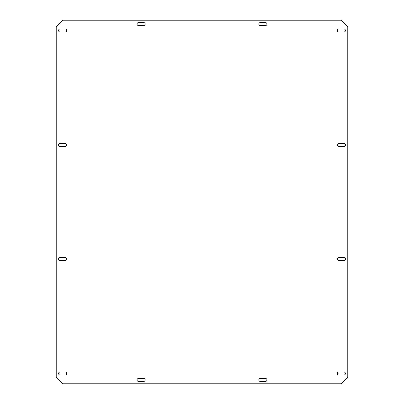 <?xml version="1.0" encoding="UTF-8"?>
<svg xmlns="http://www.w3.org/2000/svg" width="404" height="404" viewBox="0 0 404 404"><rect width="100%" height="100%" fill="white"/><g stroke="black" fill="none" stroke-linecap="round" stroke-linejoin="round"><path stroke-width="0.61" d="M345.425 259.025A1.5 1.5 0 0 0 343.925 257.525L338.779 257.525A1.5 1.5 0 0 0 337.279 259.025A1.5 1.5 0 0 0 338.779 260.529L343.925 260.529A1.5 1.5 0 0 0 345.425 259.025M66.721 259.025A1.5 1.5 0 0 0 65.221 257.525L60.075 257.525A1.5 1.5 0 0 0 58.575 259.025A1.5 1.5 0 0 0 60.075 260.529L65.221 260.529A1.5 1.5 0 0 0 66.721 259.025M66.721 144.975A1.5 1.5 0 0 0 65.221 143.471L60.075 143.471A1.5 1.5 0 0 0 58.575 144.975A1.5 1.5 0 0 0 60.075 146.475L65.221 146.475A1.5 1.5 0 0 0 66.721 144.975M345.425 144.975A1.5 1.5 0 0 0 343.925 143.471L338.779 143.471A1.5 1.5 0 0 0 337.279 144.975A1.5 1.5 0 0 0 338.779 146.475L343.925 146.475A1.5 1.5 0 0 0 345.425 144.975M345.425 373.508A1.5 1.5 0 0 0 343.925 372.008L338.779 372.008A1.5 1.5 0 0 0 337.279 373.508A1.5 1.5 0 0 0 338.779 375.008L343.925 375.008A1.5 1.5 0 0 0 345.425 373.508M66.721 30.492A1.5 1.5 0 0 0 65.221 28.992L60.075 28.992A1.5 1.5 0 0 0 58.575 30.492A1.5 1.5 0 0 0 60.075 31.992L65.221 31.992A1.5 1.5 0 0 0 66.721 30.492M266.958 379.942A1.5 1.5 0 0 0 265.458 378.442L260.312 378.442A1.5 1.5 0 0 0 258.812 379.942A1.5 1.5 0 0 0 260.312 381.442L265.458 381.442A1.5 1.5 0 0 0 266.958 379.942M145.188 24.058A1.5 1.5 0 0 0 143.688 22.558L138.542 22.558A1.5 1.5 0 0 0 137.042 24.058A1.5 1.5 0 0 0 138.542 25.558L143.688 25.558A1.5 1.5 0 0 0 145.188 24.058M145.188 379.942A1.5 1.5 0 0 0 143.688 378.442L138.542 378.442A1.5 1.5 0 0 0 137.042 379.942A1.5 1.5 0 0 0 138.542 381.442L143.688 381.442A1.5 1.5 0 0 0 145.188 379.942M345.425 30.492A1.5 1.5 0 0 0 343.925 28.992L338.779 28.992A1.5 1.5 0 0 0 337.279 30.492A1.5 1.5 0 0 0 338.779 31.992L343.925 31.992A1.5 1.5 0 0 0 345.425 30.492M66.721 373.508A1.5 1.5 0 0 0 65.221 372.008L60.075 372.008A1.5 1.5 0 0 0 58.575 373.508A1.5 1.5 0 0 0 60.075 375.008L65.221 375.008A1.5 1.5 0 0 0 66.721 373.508M266.958 24.058A1.5 1.5 0 0 0 265.458 22.558L260.312 22.558A1.5 1.5 0 0 0 258.812 24.058A1.5 1.5 0 0 0 260.312 25.558L265.458 25.558A1.5 1.5 0 0 0 266.958 24.058M347.783 377.366L347.783 26.634L341.35 20.2L62.65 20.2L56.217 26.634L56.217 377.366L62.65 383.8L341.35 383.8L347.783 377.366"/></g></svg>
